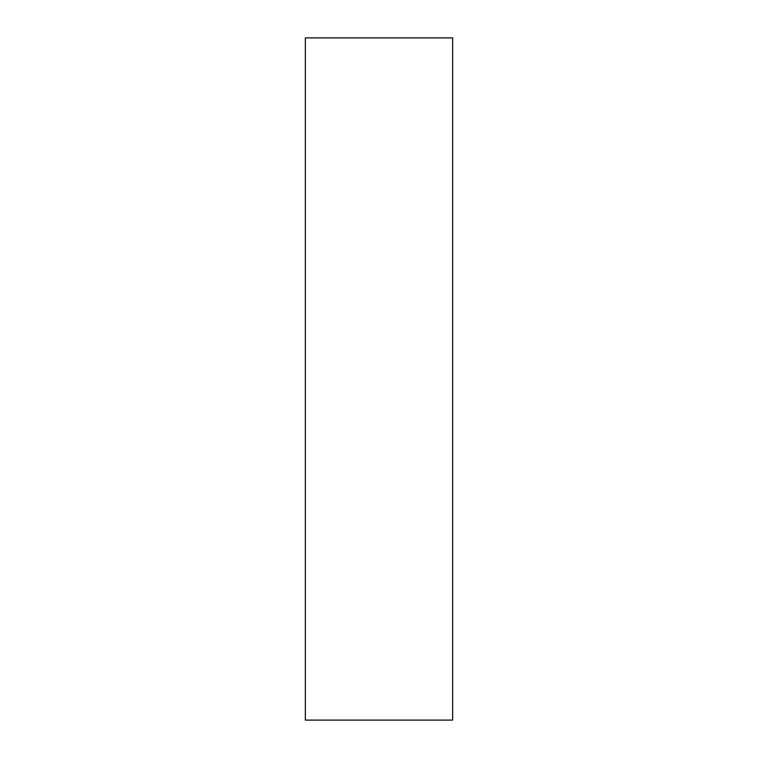 <?xml version="1.0" encoding="UTF-8"?>
<svg xmlns="http://www.w3.org/2000/svg" width="758" height="758" viewBox="0 0 758 758"><rect width="100%" height="100%" fill="white"/><g stroke="black" fill="none" stroke-linecap="round" stroke-linejoin="round"><path stroke-width="1.14" d="M452.649 720.1L452.649 37.9L305.351 37.9L305.351 720.1L452.649 720.1"/></g></svg>

